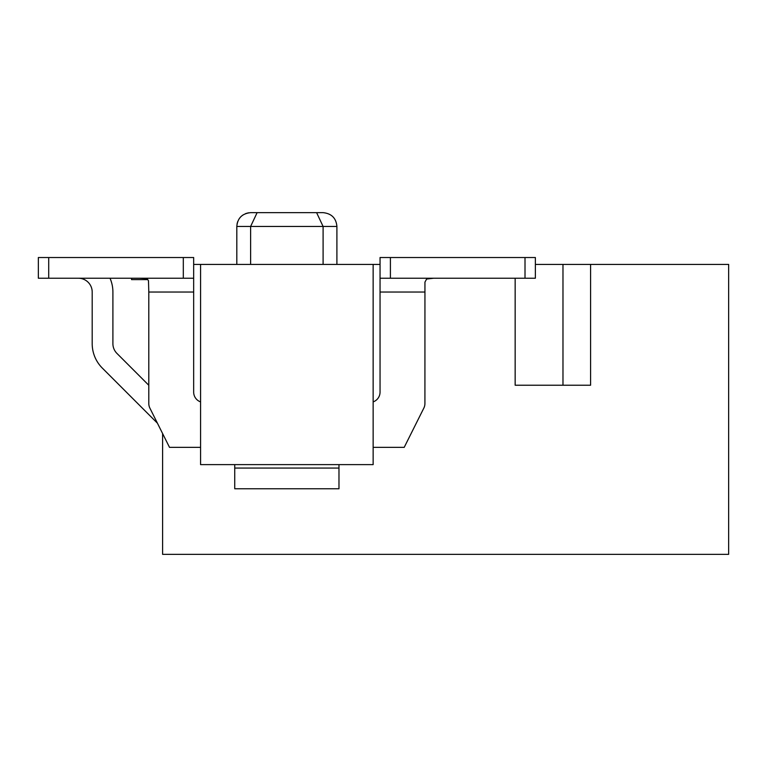 <?xml version="1.0" encoding="UTF-8"?>
<svg xmlns="http://www.w3.org/2000/svg" width="767" height="767" viewBox="0 0 767 767"><rect width="100%" height="100%" fill="white"/><g stroke="black" fill="none" stroke-linecap="round" stroke-linejoin="round"><path stroke-width="1.15" d="M515.156 278.229L515.156 385.226L590.59 385.226L590.59 264.423L728.65 264.423L728.65 554.349L162.604 554.349L162.604 433.547M373.145 464.61L200.57 464.61L200.57 264.423L373.145 264.423L373.145 464.61M590.59 264.423L562.978 264.423L562.978 385.226M562.978 264.423L535.366 264.423M236.811 226.457C237.549 218.144 242.151 213.542 250.617 212.651L323.099 212.651L257.118 212.651L250.617 226.457L236.811 226.457L236.811 264.423M336.905 264.423L336.905 226.457L323.099 226.457L323.099 264.423M250.617 264.423L250.617 226.457L323.099 226.457L316.598 212.651M193.667 264.423L200.57 264.423M373.145 264.423L380.048 264.423M102.299 368.064L157.427 423.192L102.299 368.064A34.515 34.515 0 0 1 92.193 343.664L92.193 292.035L92.193 343.664M200.57 447.353L169.507 447.353L149.891 408.121A10.354 10.354 0 0 1 148.798 403.49L148.798 292.035L148.798 385.274L116.948 353.424A13.806 13.806 0 0 1 112.902 343.664L112.902 292.035A34.515 34.515 0 0 0 110.017 278.229M78.387 278.229A13.806 13.806 0 0 1 92.193 292.035A13.806 13.806 0 0 0 78.387 278.229A13.806 13.806 0 0 1 92.193 292.035A13.806 13.806 0 0 0 78.387 278.229A13.806 13.806 0 0 1 92.193 292.035A13.806 13.806 0 0 0 78.387 278.229A13.806 13.806 0 0 1 92.193 292.035A13.806 13.806 0 0 0 78.387 278.229A13.806 13.806 0 0 1 92.193 292.035A13.806 13.806 0 0 0 78.387 278.229A13.806 13.806 0 0 1 92.193 292.035A13.806 13.806 0 0 0 78.387 278.229A13.806 13.806 0 0 1 92.193 292.035A13.806 13.806 0 0 0 78.387 278.229A13.806 13.806 0 0 1 92.193 292.035A13.806 13.806 0 0 0 78.387 278.229A13.806 13.806 0 0 1 92.193 292.035A13.806 13.806 0 0 0 78.387 278.229A13.806 13.806 0 0 1 92.193 292.035A13.806 13.806 0 0 0 78.387 278.229A13.806 13.806 0 0 1 92.193 292.035A13.806 13.806 0 0 0 78.387 278.229A13.806 13.806 0 0 1 92.193 292.035A13.806 13.806 0 0 0 78.387 278.229A13.806 13.806 0 0 1 92.193 292.035A13.806 13.806 0 0 0 78.387 278.229A13.806 13.806 0 0 1 92.193 292.035A13.806 13.806 0 0 0 78.387 278.229A13.806 13.806 0 0 1 92.193 292.035A13.806 13.806 0 0 0 78.387 278.229A13.806 13.806 0 0 1 92.193 292.035A13.806 13.806 0 0 0 78.387 278.229A13.806 13.806 0 0 1 92.193 292.035A13.806 13.806 0 0 0 78.387 278.229M373.145 401.889A10.354 10.354 0 0 0 380.048 392.129L380.048 257.52L535.366 257.52L535.366 278.229L380.048 278.229M433.595 278.229L426.596 279.054L424.947 282.122L424.918 403.49A10.354 10.354 0 0 1 423.825 408.121L404.209 447.353L373.145 447.353M338.976 464.61L338.976 488.771L234.74 488.771L234.74 464.61M183.313 257.52L183.313 278.229L38.35 278.229L38.35 257.52L193.667 257.52L193.667 392.129A10.354 10.354 0 0 0 200.57 401.889M193.667 292.035L148.798 292.035L148.482 280.655L147.283 279.15L145.385 278.488L139.489 278.229M234.74 468.062L338.976 468.062M183.313 278.229L193.667 278.229M116.948 353.424A13.806 13.806 0 0 1 112.902 343.664A13.806 13.806 0 0 0 116.948 353.424A13.806 13.806 0 0 1 112.902 343.664A13.806 13.806 0 0 0 116.948 353.424A13.806 13.806 0 0 1 112.902 343.664A13.806 13.806 0 0 0 116.948 353.424A13.806 13.806 0 0 1 112.902 343.664A13.806 13.806 0 0 0 116.948 353.424A13.806 13.806 0 0 1 112.902 343.664A13.806 13.806 0 0 0 116.948 353.424A13.806 13.806 0 0 1 112.902 343.664A13.806 13.806 0 0 0 116.948 353.424A13.806 13.806 0 0 1 112.902 343.664A13.806 13.806 0 0 0 116.948 353.424A13.806 13.806 0 0 1 112.902 343.664A13.806 13.806 0 0 0 116.948 353.424A13.806 13.806 0 0 1 112.902 343.664A13.806 13.806 0 0 0 116.948 353.424A13.806 13.806 0 0 1 112.902 343.664A13.806 13.806 0 0 0 116.948 353.424A13.806 13.806 0 0 1 112.902 343.664A13.806 13.806 0 0 0 116.948 353.424A13.806 13.806 0 0 1 112.902 343.664A13.806 13.806 0 0 0 116.948 353.424A13.806 13.806 0 0 1 112.902 343.664A13.806 13.806 0 0 0 116.948 353.424A13.806 13.806 0 0 1 112.902 343.664A13.806 13.806 0 0 0 116.948 353.424A13.806 13.806 0 0 1 112.902 343.664A13.806 13.806 0 0 0 116.948 353.424A13.806 13.806 0 0 1 112.902 343.664A13.806 13.806 0 0 0 116.948 353.424A13.806 13.806 0 0 1 112.902 343.664L112.902 292.035M145.346 278.488L145.346 279.61L147.839 279.61M145.346 279.61L131.54 279.61L131.54 278.229M424.918 292.035L380.048 292.035M390.403 278.229L390.403 257.52M525.012 257.52L525.012 278.229M48.704 278.229L48.704 257.52M336.905 226.457C336.167 218.144 331.565 213.542 323.099 212.651C331.565 213.542 336.167 218.144 336.905 226.457M237.013 224.127L237.655 221.692M239.381 218.432L240.819 216.725M240.886 216.658L242.64 215.191M245.67 213.571L248.508 212.814"/></g></svg>
